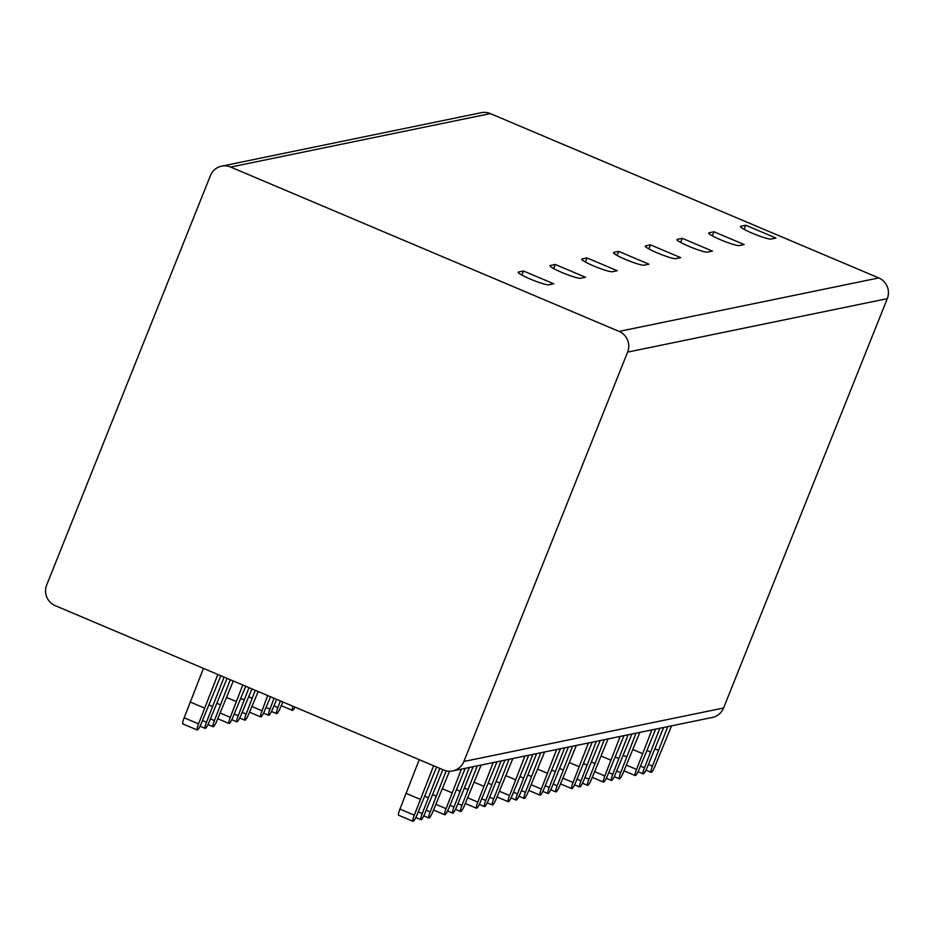 <?xml version="1.0" encoding="UTF-8"?>
<svg xmlns="http://www.w3.org/2000/svg" width="934" height="934" viewBox="0 0 934 934"><rect width="100%" height="100%" fill="white"/><g stroke="black" fill="none" stroke-linecap="round" stroke-linejoin="round"><path stroke-width="1.4" d="M221.615 166.159L481.302 112.687A15.855 15.516 78.4 0 1 490.35 113.586L878.766 277.935A15.855 15.516 78.4 0 1 887.3 298.647L723.57 708.007A15.855 15.516 78.4 0 1 712.385 717.44L452.698 770.912A15.855 15.516 -101.6 0 0 463.883 761.479L627.613 352.118A15.855 15.516 -101.6 0 0 619.079 331.407L230.663 167.058A15.855 15.516 -101.6 0 0 210.43 175.592L46.7 584.953A15.855 15.516 -101.6 0 0 55.234 605.664L443.65 770.001A15.855 15.516 -101.6 0 0 452.698 770.912M744.2 244.568L713.985 231.784L709.069 232.799A16.637 1.903 21.8 0 0 708.719 233.01A16.637 1.903 21.8 0 0 722.145 240.423A16.637 1.903 21.8 0 0 739.273 245.584L744.2 244.568M712.455 251.106L682.24 238.322L677.325 239.338A16.637 1.903 21.8 0 0 676.975 239.548A16.637 1.903 21.8 0 0 690.401 246.961A16.637 1.903 21.8 0 0 707.528 252.122L712.455 251.106M680.711 257.644L650.496 244.86L645.569 245.875A16.637 1.903 21.8 0 0 645.231 246.086A16.637 1.903 21.8 0 0 658.657 253.488A16.637 1.903 21.8 0 0 675.784 258.648L680.711 257.644M648.955 264.182L618.752 251.398L613.825 252.402A16.637 1.903 21.8 0 0 613.486 252.624A16.637 1.903 21.8 0 0 626.901 260.026A16.637 1.903 21.8 0 0 644.04 265.186L648.955 264.182M617.211 270.708L587.007 257.936L582.08 258.94A16.637 1.903 21.8 0 0 581.73 259.15A16.637 1.903 21.8 0 0 595.156 266.564A16.637 1.903 21.8 0 0 612.295 271.724L617.211 270.708M585.466 277.246L555.251 264.462L550.336 265.478A16.637 1.903 21.8 0 0 549.986 265.688A16.637 1.903 21.8 0 0 563.412 273.102A16.637 1.903 21.8 0 0 580.551 278.262L585.466 277.246M553.722 283.784L523.507 271L518.592 272.016A16.637 1.903 21.8 0 0 518.242 272.226A16.637 1.903 21.8 0 0 531.668 279.64A16.637 1.903 21.8 0 0 548.795 284.8L553.722 283.784M775.944 238.03L745.729 225.246L740.814 226.262A16.637 1.903 21.8 0 0 740.464 226.472A16.637 1.903 21.8 0 0 753.89 233.885A16.637 1.903 21.8 0 0 771.029 239.046L775.944 238.03M745.729 225.246L744.106 229.32M713.985 231.784L712.362 235.858M682.24 238.322L680.617 242.396M650.496 244.86L648.861 248.934M618.752 251.398L617.117 255.472M587.007 257.936L585.373 261.999M555.251 264.462L553.629 268.537M523.507 271L521.884 275.075M651.897 729.898L636.556 769.418A6.97 1.179 112.9 0 0 635.237 775.559A6.97 1.179 112.9 0 0 639.346 768.845L655.703 729.115M659.836 728.263L644.483 767.783A6.97 1.179 112.9 0 0 643.164 773.924A6.97 1.179 112.9 0 0 647.285 767.211L663.642 727.481M667.763 726.629L652.422 766.149A6.97 1.179 112.9 0 0 651.103 772.29A6.97 1.179 112.9 0 0 655.224 765.576L671.581 725.846M642.429 753.563L632.96 749.558M636.556 769.418L626.457 765.144M650.368 751.928L647.122 750.562M644.483 767.783L640.526 766.102M658.295 750.294L655.061 748.928M652.422 766.149L648.453 764.467M620.153 736.436L604.812 775.956A6.97 1.179 112.9 0 0 603.481 782.097A6.97 1.179 112.9 0 0 607.602 775.383L623.959 735.642M628.08 734.801L612.739 774.321A6.97 1.179 112.9 0 0 611.42 780.462A6.97 1.179 112.9 0 0 615.541 773.749L631.898 734.007M636.019 733.167L620.678 772.687A6.97 1.179 112.9 0 0 619.359 778.828A6.97 1.179 112.9 0 0 623.468 772.114L639.837 732.373M610.684 760.101L601.216 756.096M604.812 775.956L594.713 771.682M618.612 758.466L615.378 757.1M612.739 774.321L608.77 772.64M626.551 756.832L623.317 755.466M620.678 772.687L616.709 771.005M588.408 742.974L573.056 782.494A6.97 1.179 112.9 0 0 571.736 788.623A6.97 1.179 112.9 0 0 575.858 781.921L592.214 742.18M596.336 741.339L580.995 780.859A6.97 1.179 112.9 0 0 579.675 787A6.97 1.179 112.9 0 0 583.785 780.287L600.153 740.545M604.275 739.705L588.934 779.225A6.97 1.179 112.9 0 0 587.614 785.366A6.97 1.179 112.9 0 0 591.724 778.652L608.081 738.911M578.928 766.639L569.471 762.634M573.056 782.494L562.968 778.22M586.867 765.004L583.633 763.638M580.995 780.859L577.025 779.178M594.806 763.37L591.572 762.004M588.934 779.225L584.964 777.543M556.652 749.5L541.311 789.032A6.97 1.179 112.9 0 0 539.992 795.161A6.97 1.179 112.9 0 0 544.102 788.459L560.47 748.718M564.591 747.865L549.25 787.397A6.97 1.179 112.9 0 0 547.931 793.526A6.97 1.179 112.9 0 0 552.041 786.825L568.397 747.083M572.53 746.231L557.189 785.763A6.97 1.179 112.9 0 0 555.87 791.892A6.97 1.179 112.9 0 0 559.98 785.19L576.336 745.449M547.184 773.177L537.715 769.172M541.311 789.032L531.224 784.758M555.123 771.542L551.889 770.176M549.25 787.397L545.281 785.716M563.062 769.908L559.816 768.542M557.189 785.763L553.22 784.081M524.908 756.038L509.567 795.57A6.97 1.179 112.9 0 0 508.248 801.699A6.97 1.179 112.9 0 0 512.357 794.997L528.714 755.256M532.847 754.403L517.506 793.935A6.97 1.179 112.9 0 0 516.187 800.064A6.97 1.179 112.9 0 0 520.296 793.363L536.653 753.621M540.786 752.769L525.445 792.301A6.97 1.179 112.9 0 0 524.114 798.43A6.97 1.179 112.9 0 0 528.235 791.728L544.592 751.987M515.44 779.715L505.971 775.71M509.567 795.57L499.48 791.296M523.379 778.08L520.133 776.714M517.506 793.935L513.537 792.254M531.318 776.446L528.072 775.08M525.445 792.301L521.476 790.619M493.164 762.576L477.823 802.108A6.97 1.179 112.9 0 0 476.503 808.237A6.97 1.179 112.9 0 0 480.613 801.524L496.97 761.794M501.103 760.941L485.762 800.473A6.97 1.179 112.9 0 0 484.431 806.602A6.97 1.179 112.9 0 0 488.552 799.889L504.909 760.159M509.042 759.307L493.689 798.839A6.97 1.179 112.9 0 0 492.37 804.968A6.97 1.179 112.9 0 0 496.491 798.255L512.848 758.525M483.695 786.253L474.227 782.248M477.823 802.108L467.724 797.834M491.634 784.618L488.389 783.252M485.762 800.473L481.792 798.792M499.573 782.984L496.328 781.618M493.689 798.839L489.72 797.157M461.419 769.114L446.078 808.646A6.97 1.179 112.9 0 0 444.747 814.775A6.97 1.179 112.9 0 0 448.869 808.062L465.225 768.332M469.358 767.479L454.006 807.011A6.97 1.179 112.9 0 0 452.686 813.14A6.97 1.179 112.9 0 0 456.808 806.427L473.164 766.697M477.286 765.845L461.945 805.377A6.97 1.179 112.9 0 0 460.625 811.506A6.97 1.179 112.9 0 0 464.747 804.793L481.103 765.063M451.951 792.791L442.483 788.786M446.078 808.646L435.98 804.372M459.89 791.156L456.644 789.779M454.006 807.011L450.048 805.33M467.817 789.522L464.583 788.144M461.945 805.377L457.975 803.695M433.621 765.763L414.322 815.172A6.97 1.179 112.9 0 0 413.003 821.313A6.97 1.179 112.9 0 0 417.124 814.6L436.61 767.024M439.856 768.402L422.261 813.549A6.97 1.179 112.9 0 0 420.942 819.678A6.97 1.179 112.9 0 0 425.063 812.965L442.844 769.663M446.172 770.83L430.2 811.915A6.97 1.179 112.9 0 0 428.881 818.044A6.97 1.179 112.9 0 0 432.991 811.331L449.499 771.227M419.238 759.681L399.939 809.089A6.97 1.179 112.9 0 0 398.62 815.23L413.003 821.313M420.207 799.329L405.811 793.235M414.322 815.172L399.939 809.089M428.134 797.694L424.9 796.317M422.261 813.549L418.292 811.868M436.073 796.06L432.839 794.682M430.2 811.915L426.231 810.233M293.043 706.279A6.97 1.179 112.9 0 0 292.459 710.4A6.97 1.179 112.9 0 0 295.016 707.12M267.684 695.55L262.034 710.797A6.97 1.179 112.9 0 0 260.714 716.938A6.97 1.179 112.9 0 0 264.824 710.225L270.591 696.787M274.024 698.235L269.973 709.163A6.97 1.179 112.9 0 0 268.653 715.304A6.97 1.179 112.9 0 0 272.763 708.591L276.721 699.379M280.363 700.909L277.912 707.528A6.97 1.179 112.9 0 0 276.592 713.669A6.97 1.179 112.9 0 0 280.702 706.956L282.839 701.959M262.034 710.797L251.947 706.524M269.973 709.163L266.003 707.482M277.912 707.528L273.942 705.847M242.758 685.007L230.289 717.335A6.97 1.179 112.9 0 0 228.97 723.476A6.97 1.179 112.9 0 0 233.08 716.763L245.747 686.268M248.981 687.634L238.228 715.701A6.97 1.179 112.9 0 0 236.909 721.842A6.97 1.179 112.9 0 0 241.019 715.129L251.97 688.907M255.215 690.273L246.167 714.066A6.97 1.179 112.9 0 0 244.836 720.207A6.97 1.179 112.9 0 0 248.958 713.494L258.204 691.534M236.162 701.481L226.693 697.476M230.289 717.335L220.202 713.062M244.101 699.846L240.855 698.48M238.228 715.701L234.259 714.02M252.04 698.212L248.794 696.846M246.167 714.066L242.198 712.385M217.844 674.465L198.545 723.873A6.97 1.179 112.9 0 0 197.226 730.003A6.97 1.179 112.9 0 0 201.335 723.301L220.833 675.726M224.067 677.092L206.484 722.239A6.97 1.179 112.9 0 0 205.153 728.368A6.97 1.179 112.9 0 0 209.274 721.667L227.055 678.364M230.301 679.73L214.411 720.604A6.97 1.179 112.9 0 0 213.092 726.734A6.97 1.179 112.9 0 0 217.213 720.032L233.29 680.991M203.46 668.37L184.161 717.791A6.97 1.179 112.9 0 0 182.842 723.92L197.226 730.003M204.418 708.019L190.034 701.936M198.545 723.873L184.161 717.791M212.357 706.384L209.111 705.018M206.484 722.239L202.515 720.558M220.296 704.75L217.05 703.384M214.411 720.604L210.454 718.923M230.663 167.058L490.35 113.586M619.079 331.407L878.766 277.935M740.814 226.262L740.569 226.869M709.069 232.799L708.824 233.395M677.325 239.338L677.08 239.933M645.569 245.875L645.336 246.471M613.825 252.402L613.591 253.009M582.08 258.94L581.835 259.547M550.336 265.478L550.091 266.085M518.592 272.016L518.347 272.623M627.613 352.118L887.3 298.647M463.883 761.479L723.57 708.007M624.029 770.819L635.237 775.559M638.05 771.753L643.164 773.924M645.978 770.118L651.103 772.29M592.284 777.357L603.481 782.097M606.306 778.291L611.42 780.462M614.233 776.656L619.359 778.828M560.54 783.895L571.736 788.623M574.55 784.829L579.675 787M582.489 783.194L587.614 785.366M528.796 790.421L539.992 795.161M542.806 791.367L547.931 793.526M550.745 789.732L555.87 791.892M497.04 796.959L508.248 801.699M511.061 797.905L516.187 800.064M519 796.27L524.114 798.43M465.295 803.497L476.503 808.237M479.317 804.443L484.431 806.602M487.256 802.808L492.37 804.968M433.551 810.035L444.747 814.775M447.573 810.969L452.686 813.14M455.5 809.346L460.625 811.506M415.817 817.507L420.942 819.678M423.756 815.872L428.881 818.044M281.262 705.66L292.459 710.4M249.518 712.198L260.714 716.938M263.528 713.132L268.653 715.304M271.467 711.498L276.592 713.669M217.762 718.736L228.97 723.476M231.784 719.67L236.909 721.842M239.723 718.036L244.836 720.207M200.039 726.208L205.153 728.368M207.978 724.574L213.092 726.734"/></g></svg>
